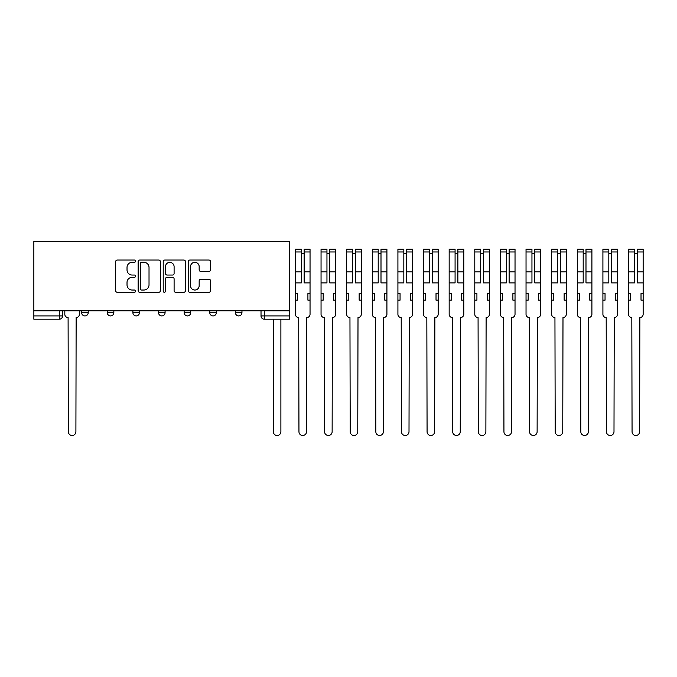 <?xml version="1.0" encoding="UTF-8"?>
<svg xmlns="http://www.w3.org/2000/svg" width="677" height="677" viewBox="0 0 677 677"><rect width="100%" height="100%" fill="white"/><g stroke="black" fill="none" stroke-linecap="round" stroke-linejoin="round"><path stroke-width="1.02" d="M135.527 261.17A1.126 1.126 0 0 0 134.393 260.044L117.265 260.044A1.616 1.616 0 0 0 115.657 261.652L115.657 290.678A1.616 1.616 0 0 0 117.265 292.286L134.393 292.286A1.126 1.126 0 0 0 135.527 291.161A1.126 1.126 0 0 0 134.393 290.035L132.176 290.035A5.162 5.162 0 0 1 127.022 284.873L127.022 282.453A5.162 5.162 0 0 1 132.176 277.291L134.393 277.291A1.126 1.126 0 0 0 135.527 276.165A1.126 1.126 0 0 0 134.393 275.04L132.176 275.04A5.162 5.162 0 0 1 127.022 269.878L127.022 267.457A5.162 5.162 0 0 1 132.176 262.304L134.393 262.304A1.126 1.126 0 0 0 135.527 261.17M235.393 310.819L235.393 312.63L241.96 312.63A3.283 3.283 0 0 1 238.676 315.914A3.283 3.283 0 0 1 235.393 312.63L235.393 310.819M209.768 310.819L209.768 312.63L216.335 312.63A3.283 3.283 0 0 1 213.052 315.914A3.283 3.283 0 0 1 209.768 312.63L209.768 310.819M158.52 310.819L158.52 312.63L165.086 312.63A3.283 3.283 0 0 1 161.803 315.914A3.283 3.283 0 0 1 158.52 312.63L158.52 310.819M208.922 271.409A1.616 1.616 0 0 0 210.539 269.793L210.539 261.652A1.616 1.616 0 0 0 208.922 260.044L189.898 260.044A1.616 1.616 0 0 0 188.282 261.652L188.282 290.678A1.616 1.616 0 0 0 189.898 292.286L208.922 292.286A1.616 1.616 0 0 0 210.539 290.678L210.539 280.845A1.616 1.616 0 0 0 208.922 279.229L200.781 279.229A1.616 1.616 0 0 0 199.165 280.845L199.165 285.719A4.316 4.316 0 0 1 194.858 290.035A4.316 4.316 0 0 1 190.542 285.719L190.542 266.611A4.316 4.316 0 0 1 194.858 262.304A4.316 4.316 0 0 1 199.165 266.611L199.165 269.793A1.616 1.616 0 0 0 200.781 271.409L208.922 271.409M289.756 310.819L33.85 310.819L33.85 241.511L289.756 241.511L289.756 319.197L264.301 319.197A3.283 3.283 0 0 1 261.017 315.914L289.756 315.914M160.39 261.652A1.616 1.616 0 0 0 158.782 260.044L139.758 260.044A1.616 1.616 0 0 0 138.142 261.652L138.142 290.678A1.616 1.616 0 0 0 139.758 292.286L158.782 292.286A1.616 1.616 0 0 0 160.39 290.678L160.39 261.652M164.824 260.044L183.848 260.044A1.616 1.616 0 0 1 185.464 261.652L185.464 290.678A1.616 1.616 0 0 1 183.848 292.286L175.707 292.286A1.616 1.616 0 0 1 174.099 290.678L174.099 278.907A1.616 1.616 0 0 0 172.483 277.291L167.084 277.291A1.616 1.616 0 0 0 165.476 278.907L165.476 291.161A1.126 1.126 0 0 1 164.342 292.286A1.126 1.126 0 0 1 163.216 291.161L163.216 261.652A1.616 1.616 0 0 1 164.824 260.044M261.017 310.819L261.017 315.914M62.597 310.819L62.597 315.914L62.597 310.819M59.305 310.819L59.305 319.197L33.85 319.197L33.85 315.914L62.597 315.914A3.283 3.283 0 0 1 59.305 319.197A3.283 3.283 0 0 0 62.597 315.914M33.85 310.819L33.85 315.914M241.96 310.819L241.96 312.63L241.96 310.819M216.335 312.63L216.335 310.819L216.335 312.63A3.283 3.283 0 0 1 213.052 315.914M190.711 310.819L190.711 312.63A3.283 3.283 0 0 1 187.427 315.914A3.283 3.283 0 0 1 184.144 312.63A3.283 3.283 0 0 0 187.427 315.914A3.283 3.283 0 0 0 190.711 312.63L190.711 310.819M184.144 310.819L184.144 312.63L190.711 312.63M165.086 310.819L165.086 312.63M139.462 310.819L139.462 312.63A3.283 3.283 0 0 1 136.179 315.914A3.283 3.283 0 0 1 132.895 312.63A3.283 3.283 0 0 0 136.179 315.914A3.283 3.283 0 0 0 139.462 312.63L132.895 312.63L132.895 310.819M107.271 310.819L107.271 312.63L113.838 312.63L113.838 310.819L113.838 312.63A3.283 3.283 0 0 1 110.554 315.914A3.283 3.283 0 0 1 107.271 312.63A3.283 3.283 0 0 0 110.554 315.914M81.646 310.819L81.646 312.63L88.222 312.63L88.222 310.819L88.222 312.63A3.283 3.283 0 0 1 84.93 315.914A3.283 3.283 0 0 1 81.646 312.63A3.283 3.283 0 0 0 84.93 315.914M141.527 262.304A1.126 1.126 0 0 0 140.401 263.429L140.401 288.901A1.126 1.126 0 0 0 141.527 290.035L143.871 290.035A5.162 5.162 0 0 0 149.025 284.873L149.025 267.457A5.162 5.162 0 0 0 143.871 262.304L141.527 262.304M174.099 266.696A4.316 4.316 0 0 0 169.783 262.38A4.316 4.316 0 0 0 165.476 266.696L165.476 273.423A1.616 1.616 0 0 0 167.084 275.04L172.483 275.04A1.616 1.616 0 0 0 174.099 273.423L174.099 266.696M64.814 310.819L64.814 314.272A3.283 3.283 0 0 0 68.098 317.555L68.343 431.714A3.774 3.774 0 0 0 72.117 435.489A3.774 3.774 0 0 0 75.9 431.714L76.146 317.555A3.283 3.283 0 0 0 79.429 314.272L79.429 310.819M273.33 319.197L273.33 431.714A3.774 3.774 0 0 0 277.113 435.489A3.774 3.774 0 0 0 280.887 431.714L280.887 319.197M295.426 300.148L297.558 300.148L297.558 293.573L295.426 293.573L295.426 314.272A3.283 3.283 0 0 0 298.709 317.555L298.955 431.714A3.774 3.774 0 0 0 302.737 435.489A3.774 3.774 0 0 0 306.512 431.714L306.757 317.555A3.283 3.283 0 0 0 310.041 314.272L310.041 249.229L304.134 249.229L304.134 251.962L310.041 251.962M310.041 293.573L307.908 293.573L307.908 300.148L310.041 300.148M304.134 251.962L304.134 282.901L310.041 282.901M301.341 253.333L304.134 253.333M295.426 293.573L295.426 282.901L301.341 282.901L301.341 249.229L295.426 249.229L295.426 251.962L301.341 251.962M295.426 282.901L295.426 251.962M321.05 300.148L323.183 300.148L323.183 293.573L321.05 293.573L321.05 314.272A3.283 3.283 0 0 0 324.334 317.555L324.579 431.714A3.774 3.774 0 0 0 328.353 435.489A3.774 3.774 0 0 0 332.136 431.714L332.382 317.555A3.283 3.283 0 0 0 335.665 314.272L335.665 249.229L329.75 249.229L329.75 251.962L335.665 251.962M335.665 293.573L333.533 293.573L333.533 300.148L335.665 300.148M329.75 251.962L329.75 282.901L335.665 282.901M326.957 253.333L329.75 253.333M321.05 293.573L321.05 282.901L326.957 282.901L326.957 249.229L321.05 249.229L321.05 251.962L326.957 251.962M321.05 282.901L321.05 251.962M346.675 300.148L348.807 300.148L348.807 293.573L346.675 293.573L346.675 314.272A3.283 3.283 0 0 0 349.958 317.555L350.204 431.714A3.774 3.774 0 0 0 353.978 435.489A3.774 3.774 0 0 0 357.761 431.714L358.006 317.555A3.283 3.283 0 0 0 361.29 314.272L361.29 249.229L355.374 249.229L355.374 251.962L361.29 251.962M361.29 293.573L359.157 293.573L359.157 300.148L361.29 300.148M355.374 251.962L355.374 282.901L361.29 282.901M352.582 253.333L355.374 253.333M346.675 293.573L346.675 282.901L352.582 282.901L352.582 249.229L346.675 249.229L346.675 251.962L352.582 251.962M346.675 282.901L346.675 251.962M372.299 300.148L374.432 300.148L374.432 293.573L372.299 293.573L372.299 314.272A3.283 3.283 0 0 0 375.583 317.555L375.828 431.714A3.774 3.774 0 0 0 379.602 435.489A3.774 3.774 0 0 0 383.385 431.714L383.631 317.555A3.283 3.283 0 0 0 386.914 314.272L386.914 249.229L380.999 249.229L380.999 251.962L386.914 251.962M386.914 293.573L384.781 293.573L384.781 300.148L386.914 300.148M380.999 251.962L380.999 282.901L386.914 282.901M378.206 253.333L380.999 253.333M372.299 293.573L372.299 282.901L378.206 282.901L378.206 249.229L372.299 249.229L372.299 251.962L378.206 251.962M372.299 282.901L372.299 251.962M397.915 300.148L400.056 300.148L400.056 293.573L397.915 293.573L397.915 314.272A3.283 3.283 0 0 0 401.207 317.555L401.453 431.714A3.774 3.774 0 0 0 405.227 435.489A3.774 3.774 0 0 0 409.01 431.714L409.255 317.555A3.283 3.283 0 0 0 412.538 314.272L412.538 249.229L406.623 249.229L406.623 251.962L412.538 251.962M412.538 293.573L410.406 293.573L410.406 300.148L412.538 300.148M406.623 251.962L406.623 282.901L412.538 282.901M403.83 253.333L406.623 253.333M397.915 293.573L397.915 282.901L403.83 282.901L403.83 249.229L397.915 249.229L397.915 251.962L403.83 251.962M397.915 282.901L397.915 251.962M423.54 300.148L425.681 300.148L425.681 293.573L423.54 293.573L423.54 314.272A3.283 3.283 0 0 0 426.832 317.555L427.077 431.714A3.774 3.774 0 0 0 430.851 435.489A3.774 3.774 0 0 0 434.626 431.714L434.879 317.555A3.283 3.283 0 0 0 438.163 314.272L438.163 249.229L432.248 249.229L432.248 251.962L438.163 251.962M438.163 293.573L436.022 293.573L436.022 300.148L438.163 300.148M432.248 251.962L432.248 282.901L438.163 282.901M429.455 253.333L432.248 253.333M423.54 293.573L423.54 282.901L429.455 282.901L429.455 249.229L423.54 249.229L423.54 251.962L429.455 251.962M423.54 282.901L423.54 251.962M449.164 300.148L451.305 300.148L451.305 293.573L449.164 293.573L449.164 314.272A3.283 3.283 0 0 0 452.448 317.555L452.701 431.714A3.774 3.774 0 0 0 456.476 435.489A3.774 3.774 0 0 0 460.25 431.714L460.495 317.555A3.283 3.283 0 0 0 463.787 314.272L463.787 249.229L457.872 249.229L457.872 251.962L463.787 251.962M463.787 293.573L461.646 293.573L461.646 300.148L463.787 300.148M457.872 251.962L457.872 282.901L463.787 282.901M455.079 253.333L457.872 253.333M449.164 293.573L449.164 282.901L455.079 282.901L455.079 249.229L449.164 249.229L449.164 251.962L455.079 251.962M449.164 282.901L449.164 251.962M474.789 300.148L476.921 300.148L476.921 293.573L474.789 293.573L474.789 314.272A3.283 3.283 0 0 0 478.072 317.555L478.317 431.714A3.774 3.774 0 0 0 482.1 435.489A3.774 3.774 0 0 0 485.874 431.714L486.12 317.555A3.283 3.283 0 0 0 489.412 314.272L489.412 249.229L483.496 249.229L483.496 251.962L489.412 251.962M489.412 293.573L487.271 293.573L487.271 300.148L489.412 300.148M483.496 251.962L483.496 282.901L489.412 282.901M480.704 253.333L483.496 253.333M474.789 293.573L474.789 282.901L480.704 282.901L480.704 249.229L474.789 249.229L474.789 251.962L480.704 251.962M474.789 282.901L474.789 251.962M500.413 300.148L502.546 300.148L502.546 293.573L500.413 293.573L500.413 314.272A3.283 3.283 0 0 0 503.696 317.555L503.942 431.714A3.774 3.774 0 0 0 507.725 435.489A3.774 3.774 0 0 0 511.499 431.714L511.744 317.555A3.283 3.283 0 0 0 515.028 314.272L515.028 249.229L509.121 249.229L509.121 251.962L515.028 251.962M515.028 293.573L512.895 293.573L512.895 300.148L515.028 300.148M509.121 251.962L509.121 282.901L515.028 282.901M506.328 253.333L509.121 253.333M500.413 293.573L500.413 282.901L506.328 282.901L506.328 249.229L500.413 249.229L500.413 251.962L506.328 251.962M500.413 282.901L500.413 251.962M526.037 300.148L528.17 300.148L528.17 293.573L526.037 293.573L526.037 314.272A3.283 3.283 0 0 0 529.321 317.555L529.566 431.714A3.774 3.774 0 0 0 533.349 435.489A3.774 3.774 0 0 0 537.123 431.714L537.369 317.555A3.283 3.283 0 0 0 540.652 314.272L540.652 249.229L534.745 249.229L534.745 251.962L540.652 251.962M540.652 293.573L538.52 293.573L538.52 300.148L540.652 300.148M534.745 251.962L534.745 282.901L540.652 282.901M531.953 253.333L534.745 253.333M526.037 293.573L526.037 282.901L531.953 282.901L531.953 249.229L526.037 249.229L526.037 251.962L531.953 251.962M526.037 282.901L526.037 251.962M551.662 300.148L553.794 300.148L553.794 293.573L551.662 293.573L551.662 314.272A3.283 3.283 0 0 0 554.945 317.555L555.191 431.714A3.774 3.774 0 0 0 558.974 435.489A3.774 3.774 0 0 0 562.748 431.714L562.993 317.555A3.283 3.283 0 0 0 566.277 314.272L566.277 249.229L560.37 249.229L560.37 251.962L566.277 251.962M566.277 293.573L564.144 293.573L564.144 300.148L566.277 300.148M560.37 251.962L560.37 282.901L566.277 282.901M557.577 253.333L560.37 253.333M551.662 293.573L551.662 282.901L557.577 282.901L557.577 249.229L551.662 249.229L551.662 251.962L557.577 251.962M551.662 282.901L551.662 251.962M577.286 300.148L579.419 300.148L579.419 293.573L577.286 293.573L577.286 314.272A3.283 3.283 0 0 0 580.57 317.555L580.815 431.714A3.774 3.774 0 0 0 584.589 435.489A3.774 3.774 0 0 0 588.372 431.714L588.618 317.555A3.283 3.283 0 0 0 591.901 314.272L591.901 249.229L585.986 249.229L585.986 251.962L591.901 251.962M591.901 293.573L589.769 293.573L589.769 300.148L591.901 300.148M585.986 251.962L585.986 282.901L591.901 282.901M583.193 253.333L585.986 253.333M577.286 293.573L577.286 282.901L583.193 282.901L583.193 249.229L577.286 249.229L577.286 251.962L583.193 251.962M577.286 282.901L577.286 251.962M602.911 300.148L605.043 300.148L605.043 293.573L602.911 293.573L602.911 314.272A3.283 3.283 0 0 0 606.194 317.555L606.44 431.714A3.774 3.774 0 0 0 610.214 435.489A3.774 3.774 0 0 0 613.997 431.714L614.242 317.555A3.283 3.283 0 0 0 617.526 314.272L617.526 249.229L611.61 249.229L611.61 251.962L617.526 251.962M617.526 293.573L615.393 293.573L615.393 300.148L617.526 300.148M611.61 251.962L611.61 282.901L617.526 282.901M608.818 253.333L611.61 253.333M602.911 293.573L602.911 282.901L608.818 282.901L608.818 249.229L602.911 249.229L602.911 251.962L608.818 251.962M602.911 282.901L602.911 251.962M628.535 300.148L630.668 300.148L630.668 293.573L628.535 293.573L628.535 314.272A3.283 3.283 0 0 0 631.819 317.555L632.064 431.714A3.774 3.774 0 0 0 635.838 435.489A3.774 3.774 0 0 0 639.621 431.714L639.867 317.555A3.283 3.283 0 0 0 643.15 314.272L643.15 249.229L637.235 249.229L637.235 251.962L643.15 251.962M643.15 293.573L641.017 293.573L641.017 300.148L643.15 300.148M637.235 251.962L637.235 282.901L643.15 282.901M634.442 253.333L637.235 253.333M628.535 293.573L628.535 282.901L634.442 282.901L634.442 249.229L628.535 249.229L628.535 251.962L634.442 251.962M628.535 282.901L628.535 251.962M264.301 310.819L264.301 319.197M304.134 271.892L310.041 271.892M295.426 271.892L301.341 271.892M329.75 271.892L335.665 271.892M321.05 271.892L326.957 271.892M355.374 271.892L361.29 271.892M346.675 271.892L352.582 271.892M380.999 271.892L386.914 271.892M372.299 271.892L378.206 271.892M406.623 271.892L412.538 271.892M397.915 271.892L403.83 271.892M432.248 271.892L438.163 271.892M423.54 271.892L429.455 271.892M457.872 271.892L463.787 271.892M449.164 271.892L455.079 271.892M483.496 271.892L489.412 271.892M474.789 271.892L480.704 271.892M509.121 271.892L515.028 271.892M500.413 271.892L506.328 271.892M534.745 271.892L540.652 271.892M526.037 271.892L531.953 271.892M560.37 271.892L566.277 271.892M551.662 271.892L557.577 271.892M585.986 271.892L591.901 271.892M577.286 271.892L583.193 271.892M611.61 271.892L617.526 271.892M602.911 271.892L608.818 271.892M637.235 271.892L643.15 271.892M628.535 271.892L634.442 271.892"/></g></svg>
